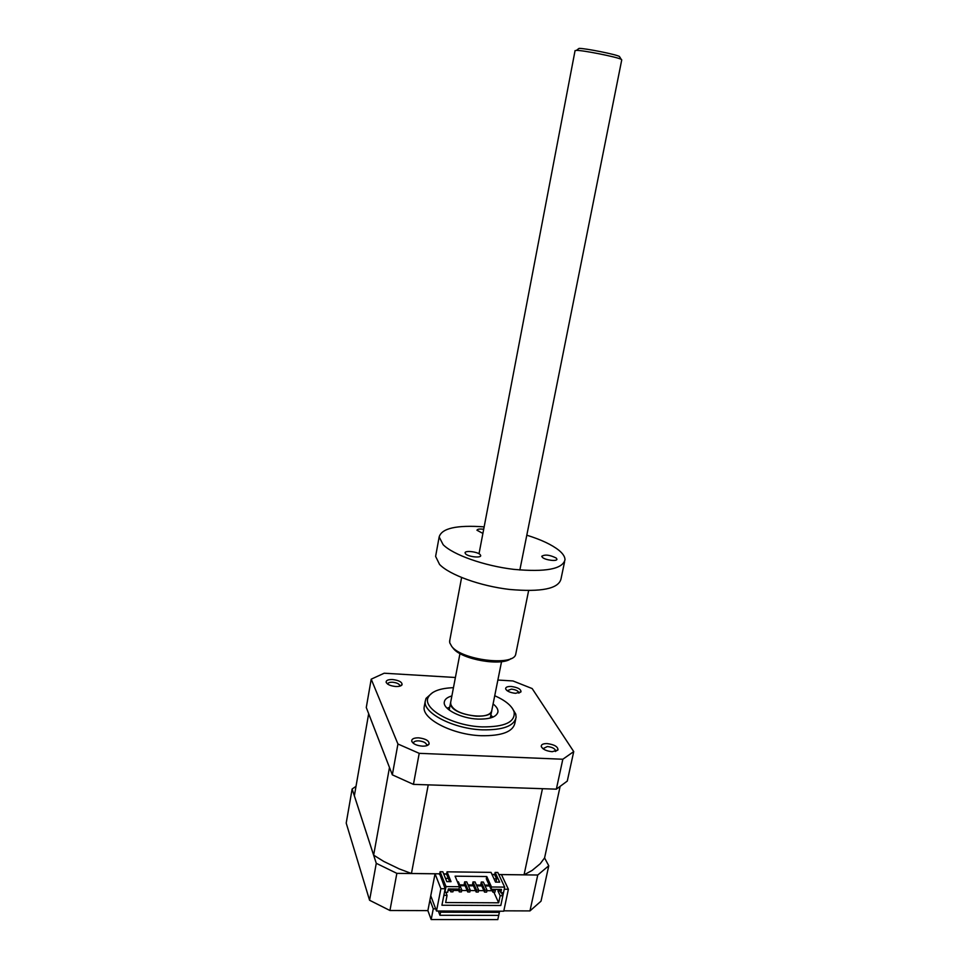 <?xml version="1.0" encoding="UTF-8"?>
<svg xmlns="http://www.w3.org/2000/svg" width="968" height="968" viewBox="0 0 968 968"><rect width="100%" height="100%" fill="white"/><g stroke="black" fill="none" stroke-linecap="round" stroke-linejoin="round"><path stroke-width="1.45" d="M491.526 886.99L491.054 889.314L501.484 889.398L500.795 892.665L503.505 892.678L504.667 887.111L491.526 886.99L486.783 876.536L455.081 876.173L459.461 886.712L446.03 886.591L440.089 871.745L442.824 871.781L446.792 881.618L451.04 881.654L447.034 871.829L491.03 872.374L495.519 882.102L499.657 882.138L495.132 872.434L494.66 874.709L496.62 878.932L495.967 882.102M495.132 872.434L497.794 872.458L504.667 887.111M486.783 876.536L486.311 878.823L491.054 889.314M459.098 888.551L459.679 889.967L461.796 889.991L458.384 881.788L457.416 881.775M464.652 881.848L464.265 883.76L467.738 891.964L469.843 891.988L470.23 890.052L466.745 881.872L464.652 881.848L468.125 890.04L470.23 890.052M472.989 881.933L472.602 883.845L476.147 892.024L478.24 892.048L478.64 890.124L475.07 881.957L472.989 881.933L476.546 890.1L478.64 890.124M481.302 882.017L480.902 883.929L484.52 892.097L486.614 892.109L487.013 890.185L483.371 882.042L481.302 882.017L484.92 890.173L487.013 890.185M494.043 878.908L496.62 878.932M449.624 881.642L448.317 878.412L445.486 878.375M489.167 885.151L484.738 885.103M481.411 885.079L476.413 885.03M473.11 884.994L468.052 884.946M464.761 884.921L459.667 884.873M439.678 873.862L445.171 888.733L441.916 905.237L500.807 905.491L502.852 895.751L501.436 892.665M493.837 892.169L498.677 902.805L500.154 895.727L497.976 890.996L498.314 889.374M499.282 889.374L500.795 892.665M440.089 871.745L439.545 874.564M443.767 874.104L446.575 874.128L447.034 871.829M494.66 874.709L492.083 874.673M448.317 878.412L446.575 874.128M498.677 902.805L445.655 902.551L447.071 895.376L445.837 892.254M444.627 891.516L444.905 892.242L447.688 892.266L448.341 888.951L459.001 889.048L459.461 886.712M442.061 904.511L444.009 894.626M444.905 892.242L446.03 886.591M450.822 888.975L451.197 889.907L453.326 889.919L452.951 888.999M492.845 889.326L493.269 890.233L495.338 890.257L494.926 889.338M489.542 885.962L485.101 885.926M481.786 885.901L476.776 885.853M473.461 885.817L468.403 885.78M465.112 885.744L460.006 885.696M500.032 891.008L497.976 890.996M502.852 895.751L500.154 895.727M444.3 895.352L447.071 895.376M445.171 888.733L440.888 888.697L436.507 911.021L503.747 911.215L508.381 889.265L504.231 889.229L500.807 905.491L442.34 905.237M448.063 890.379L450.229 890.391M453.218 890.415L458.699 890.463M461.7 890.487L467.133 890.524M470.133 890.548L475.53 890.596M478.543 890.62L483.891 890.657M486.904 890.681L492.216 890.729M453.326 889.919L452.939 891.855L450.81 891.843L451.197 889.907M449.66 888.963L450.81 891.843M461.796 889.991L461.409 891.915L459.292 891.903L459.679 889.967M458.106 889.035L459.292 891.903M468.125 890.04L467.738 891.964M476.546 890.1L476.147 892.024M484.92 890.173L484.52 892.097M495.338 890.257L494.938 892.169L492.869 892.157L493.269 890.233M491.575 889.314L492.869 892.157M450.616 702.526L450.483 703.264C452.201 710.052 460.816 714.36 476.329 716.199C485.754 716.405 490.897 714.505 491.78 710.512C492.228 720.361 455.323 716.066 451.04 705.696L450.616 702.526M453.46 687.679C440.162 688.188 431.825 691.273 428.449 696.924C421.249 708.14 452.153 725.94 482.185 726.895C504.751 727.053 515.387 722.08 514.117 711.964C512.12 706.023 505.659 700.602 494.733 695.714M512.229 708.14L515.762 714.106L516.101 717.24C514.286 725.988 503.033 730.187 482.342 729.848C453.762 728.904 423.04 713.138 425.23 701.304L426.065 698.364L432.575 692.616M547.138 743.593C554.41 744.573 558.016 746.691 557.967 749.946L552.244 751.712C546.46 751.107 542.806 749.413 541.281 746.606C541.015 744.561 542.975 743.557 547.138 743.593M555.366 751.495L555.608 750.853C554.991 748.554 552.232 747.115 547.356 746.534L542.939 748.7M418.624 737.834C425.823 738.741 429.308 740.81 429.066 744.053C428.134 745.529 425.896 746.231 422.326 746.146C416.663 745.614 413.13 743.993 411.739 741.294C411.497 738.971 413.796 737.81 418.624 737.834M426.38 745.784L426.682 745.033C426.174 742.783 423.512 741.391 418.708 740.859C415.575 740.81 413.832 741.512 413.493 742.94L413.554 743.485M392.597 679.536C399.058 680.359 402.216 682.101 402.059 684.751C401.224 686.034 399.106 686.615 395.706 686.494C390.527 685.949 387.333 684.558 386.135 682.307C385.978 680.371 388.132 679.439 392.597 679.536M402.059 684.751L399.857 685.792C399.409 683.928 397.001 682.755 392.657 682.246C389.717 682.162 388.083 682.718 387.769 683.94L387.769 684.17M511.237 686.481C517.747 687.377 521.002 689.155 521.002 691.83L515.533 693.318C510.257 692.725 506.966 691.261 505.647 688.938C505.465 687.207 507.329 686.385 511.237 686.481M518.739 693.124L518.824 692.785C518.279 690.886 515.811 689.664 511.406 689.119L507.171 690.729M451.874 695.944C447.156 697.275 444.614 699.38 444.264 702.26C443.041 709.29 461.143 718.486 477.902 719.079C490.159 719.333 496.838 716.865 497.963 711.686C498.096 709.157 496.475 706.58 493.087 703.966M492.942 717.119L490.836 715.243M424.444 705.503L424.166 707.027C421.963 718.97 452.625 734.821 481.181 735.716C501.86 736.019 513.101 731.76 514.928 722.927L515.714 719.115M449.721 707.245L447.071 708.189M430.76 895.799L427.88 910.61L389.935 910.501L396.856 873.354L435.043 873.801L430.76 895.799L436.507 911.021M435.685 908.843L433.265 908.843L429.949 899.986M503.832 910.827L529.968 910.912L537.748 875.024L501.448 874.588L508.381 889.265M455.396 677.491L384.187 673.22L371.204 679.173L397.933 744.005L419.217 753.334L562.832 759.239L556.346 789.162L567.284 781.079L573.734 751.591L532.17 688.563L512.967 680.952L497.867 680.044M562.832 759.239L573.734 751.591M371.204 679.173L366.279 707.511L392.33 774.848L413.433 784.37L556.346 789.162M397.933 744.005L392.33 774.848M419.217 753.334L413.433 784.37M542.54 788.69L428.086 784.854M389.499 767.539L368.663 713.743L354.361 795.793L373.636 855.143L389.475 767.515M560 787.008L544.585 857.914L540.229 863.734L532.097 870.462L524.051 874.83L498.762 874.527M494.709 874.479L491.986 874.443L494.696 874.515M443.683 873.91L446.611 873.947L443.671 873.862M439.69 873.826L411.448 873.487L428.231 784.903M524.051 874.83L542.455 788.726M398.889 868.732L383.764 861.435L373.636 855.143M411.448 873.487L398.792 868.732M537.748 875.024L548.771 865.767L541.027 901.172L529.968 910.912M544.573 857.938L548.771 865.767M356.006 786.343L352.134 788.993L346.205 823.102L369.57 900.252L389.935 910.501M396.856 873.354L376.274 863.311L352.134 788.993M440.888 888.697L435.043 873.801M433.265 908.843L431.171 919.552L497.794 919.6L499.367 912.352L498.859 911.203M431.171 919.552L427.88 910.61M376.274 863.311L369.57 900.252M499.331 912.267L499.548 911.203M499.367 912.352L440.549 912.195L439.932 915.28L438.322 911.033M439.932 915.28L498.726 915.389M440.549 912.195L440.101 911.033M578.186 48.981L579.082 48.4C584.866 48.182 615.951 54.39 619.411 56.446L619.774 57.039M519.852 569.995L621.746 59.883L621.202 59.326C617.403 57.076 582.784 50.167 576.396 50.384L575.053 50.699M510.995 658.579C501.775 666.565 461.675 659.571 453.375 648.5L452.806 647.786M449.793 640.271L449.709 642.74L451.766 646.491C461.942 660.152 513.052 666.395 515.678 654.465L528.625 590.625M556.201 558.04L556.927 559.189C557.253 561.634 545.347 560.182 542.443 557.411L541.741 556.285C544.948 554.277 549.764 554.858 556.201 558.04M480.14 554.555L480.709 555.608C481.023 558.234 468.258 556.794 465.608 553.902L465.064 552.873C464.809 550.26 477.418 551.675 480.14 554.555M482.899 533.428L476.958 530.234C477.369 529.085 479.608 528.758 483.697 529.266M435.89 554.894L435.612 556.394L439.557 564.429C449.467 574.883 480.225 586.051 509.579 589.452C541.366 592.235 558.5 588.762 560.98 579.033L564.598 561.718M484.157 526.87C456.654 524.898 441.662 528.262 439.157 536.974L443.162 544.718C453.181 554.846 484.109 565.82 513.572 569.341C545.456 572.294 562.589 569.099 564.997 559.794C565.022 556.842 563.013 553.696 558.959 550.344C551.881 544.718 541.16 539.66 526.798 535.195M459.969 653.557L449.188 710.028M428.449 696.924L426.065 698.364M555.475 751.313L557.967 749.946M426.537 745.541L429.066 744.053M518.775 693.112L521.002 691.83M497.746 712.738L497.963 711.686M425.23 701.304L424.166 707.027M506.821 690.462L505.647 688.938M387.527 684.001L386.135 682.307M413.542 743.472L411.739 741.294M542.794 748.579L541.281 746.606M514.117 711.964L515.762 714.106M491.623 711.311L490.28 718.038M579.082 48.4L576.396 50.384M619.411 56.446L621.202 59.326M501.545 661.664L491.78 710.512M575.077 50.566L479.015 553.769M435.612 556.394L439.157 536.974M449.6 641.3L461.603 577.545"/></g></svg>
